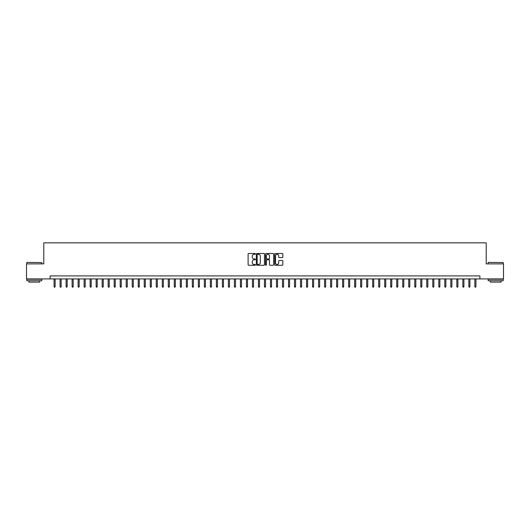 <?xml version="1.0" encoding="UTF-8"?>
<svg xmlns="http://www.w3.org/2000/svg" width="530" height="530" viewBox="0 0 530 530"><rect width="100%" height="100%" fill="white"/><g stroke="black" fill="none" stroke-linecap="round" stroke-linejoin="round"><path stroke-width="0.79" d="M255.381 253.89A0.411 0.411 0 0 0 254.97 253.479L248.702 253.479A0.59 0.59 0 0 0 248.113 254.069L248.113 264.689A0.59 0.59 0 0 0 248.702 265.278L254.97 265.278A0.411 0.411 0 0 0 255.381 264.868A0.411 0.411 0 0 0 254.97 264.457L254.155 264.457A1.888 1.888 0 0 1 252.267 262.569L252.267 261.681A1.888 1.888 0 0 1 254.155 259.793L254.97 259.793A0.411 0.411 0 0 0 255.381 259.382A0.411 0.411 0 0 0 254.97 258.965L254.155 258.965A1.888 1.888 0 0 1 252.267 257.077L252.267 256.195A1.888 1.888 0 0 1 254.155 254.307L254.97 254.307A0.411 0.411 0 0 0 255.381 253.89M282.245 257.64A0.59 0.59 0 0 0 282.834 257.05L282.834 254.069A0.59 0.59 0 0 0 282.245 253.479L275.282 253.479A0.59 0.59 0 0 0 274.692 254.069L274.692 264.689A0.59 0.59 0 0 0 275.282 265.278L282.245 265.278A0.59 0.59 0 0 0 282.834 264.689L282.834 261.091A0.59 0.59 0 0 0 282.245 260.502L279.264 260.502A0.59 0.59 0 0 0 278.674 261.091L278.674 262.873A1.577 1.577 0 0 1 277.097 264.457A1.577 1.577 0 0 1 275.52 262.873L275.52 255.884A1.577 1.577 0 0 1 277.097 254.307A1.577 1.577 0 0 1 278.674 255.884L278.674 257.05A0.59 0.59 0 0 0 279.264 257.64L282.245 257.64M50.092 278.919L26.5 278.919L26.5 263.887L43.785 263.887L43.785 242.846L486.215 242.846L486.215 263.887L503.5 263.887L503.5 278.919L479.908 278.919L479.908 275.911L50.092 275.911L50.092 278.919L479.908 278.919M264.483 254.069A0.59 0.59 0 0 0 263.894 253.479L256.931 253.479A0.59 0.59 0 0 0 256.341 254.069L256.341 264.689A0.59 0.59 0 0 0 256.931 265.278L263.894 265.278A0.59 0.59 0 0 0 264.483 264.689L264.483 254.069M266.106 253.479L273.069 253.479A0.59 0.59 0 0 1 273.659 254.069L273.659 264.689A0.59 0.59 0 0 1 273.069 265.278L270.088 265.278A0.59 0.59 0 0 1 269.498 264.689L269.498 260.382A0.59 0.59 0 0 0 268.909 259.793L266.935 259.793A0.59 0.59 0 0 0 266.345 260.382L266.345 264.868A0.411 0.411 0 0 1 265.927 265.278A0.411 0.411 0 0 1 265.517 264.868L265.517 254.069A0.59 0.59 0 0 1 266.106 253.479M257.58 254.307A0.411 0.411 0 0 0 257.169 254.718L257.169 264.039A0.411 0.411 0 0 0 257.58 264.457L258.435 264.457A1.888 1.888 0 0 0 260.323 262.569L260.323 256.195A1.888 1.888 0 0 0 258.435 254.307L257.58 254.307M269.498 255.91A1.577 1.577 0 0 0 267.922 254.334A1.577 1.577 0 0 0 266.345 255.91L266.345 258.375A0.59 0.59 0 0 0 266.935 258.965L268.909 258.965A0.59 0.59 0 0 0 269.498 258.375L269.498 255.91M55.146 286.372L54.901 287.154L54.305 287.154L54.06 286.372L55.146 286.372L55.146 278.919M54.06 286.372L54.06 278.919M26.984 262.383L41.83 262.569L26.984 262.383M34.317 280.721L26.798 280.721L26.798 279.217L41.83 279.217L41.83 280.721L34.317 280.721M39.724 280.721L39.724 282.099L28.905 282.099L28.905 280.721M488.349 262.383L503.202 262.569L488.349 262.383M495.683 280.721L488.17 280.721L488.17 279.217L503.202 279.217L503.202 280.721L495.683 280.721M501.095 280.721L501.095 282.099L490.276 282.099L490.276 280.721M61.155 286.372L60.917 287.154L60.314 287.154L60.076 286.372L61.155 286.372L61.155 278.919M60.076 286.372L60.076 278.919M67.164 286.372L66.926 287.154L66.323 287.154L66.084 286.372L67.164 286.372L67.164 278.919M66.084 286.372L66.084 278.919M73.18 286.372L72.935 287.154L72.338 287.154L72.093 286.372L73.18 286.372L73.18 278.919M72.093 286.372L72.093 278.919M79.189 286.372L78.95 287.154L78.347 287.154L78.109 286.372L79.189 286.372L79.189 278.919M78.109 286.372L78.109 278.919M85.197 286.372L84.959 287.154L84.356 287.154L84.118 286.372L85.197 286.372L85.197 278.919M84.118 286.372L84.118 278.919M91.213 286.372L90.974 287.154L90.372 287.154L90.133 286.372L91.213 286.372L91.213 278.919M90.133 286.372L90.133 278.919M97.222 286.372L96.983 287.154L96.38 287.154L96.142 286.372L97.222 286.372L97.222 278.919M96.142 286.372L96.142 278.919M103.237 286.372L102.992 287.154L102.396 287.154L102.151 286.372L103.237 286.372L103.237 278.919M102.151 286.372L102.151 278.919M109.246 286.372L109.008 287.154L108.405 287.154L108.166 286.372L109.246 286.372L109.246 278.919M108.166 286.372L108.166 278.919M115.255 286.372L115.017 287.154L114.414 287.154L114.175 286.372L115.255 286.372L115.255 278.919M114.175 286.372L114.175 278.919M121.271 286.372L121.025 287.154L120.429 287.154L120.184 286.372L121.271 286.372L121.271 278.919M120.184 286.372L120.184 278.919M127.279 286.372L127.041 287.154L126.438 287.154L126.2 286.372L127.279 286.372L127.279 278.919M126.2 286.372L126.2 278.919M133.288 286.372L133.05 287.154L132.447 287.154L132.208 286.372L133.288 286.372L133.288 278.919M132.208 286.372L132.208 278.919M139.304 286.372L139.065 287.154L138.463 287.154L138.224 286.372L139.304 286.372L139.304 278.919M138.224 286.372L138.224 278.919M145.313 286.372L145.074 287.154L144.471 287.154L144.233 286.372L145.313 286.372L145.313 278.919M144.233 286.372L144.233 278.919M151.328 286.372L151.083 287.154L150.487 287.154L150.242 286.372L151.328 286.372L151.328 278.919M150.242 286.372L150.242 278.919M157.337 286.372L157.099 287.154L156.496 287.154L156.257 286.372L157.337 286.372L157.337 278.919M156.257 286.372L156.257 278.919M163.346 286.372L163.107 287.154L162.505 287.154L162.266 286.372L163.346 286.372L163.346 278.919M162.266 286.372L162.266 278.919M169.361 286.372L169.116 287.154L168.52 287.154L168.275 286.372L169.361 286.372L169.361 278.919M168.275 286.372L168.275 278.919M175.37 286.372L175.132 287.154L174.529 287.154L174.29 286.372L175.37 286.372L175.37 278.919M174.29 286.372L174.29 278.919M181.379 286.372L181.141 287.154L180.538 287.154L180.299 286.372L181.379 286.372L181.379 278.919M180.299 286.372L180.299 278.919M187.395 286.372L187.156 287.154L186.553 287.154L186.308 286.372L187.395 286.372L187.395 278.919M186.308 286.372L186.308 278.919M193.404 286.372L193.165 287.154L192.562 287.154L192.324 286.372L193.404 286.372L193.404 278.919M192.324 286.372L192.324 278.919M199.419 286.372L199.174 287.154L198.578 287.154L198.333 286.372L199.419 286.372L199.419 278.919M198.333 286.372L198.333 278.919M205.428 286.372L205.19 287.154L204.587 287.154L204.348 286.372L205.428 286.372L205.428 278.919M204.348 286.372L204.348 278.919M211.437 286.372L211.198 287.154L210.595 287.154L210.357 286.372L211.437 286.372L211.437 278.919M210.357 286.372L210.357 278.919M217.452 286.372L217.207 287.154L216.611 287.154L216.366 286.372L217.452 286.372L217.452 278.919M216.366 286.372L216.366 278.919M223.461 286.372L223.223 287.154L222.62 287.154L222.381 286.372L223.461 286.372L223.461 278.919M222.381 286.372L222.381 278.919M229.47 286.372L229.232 287.154L228.629 287.154L228.39 286.372L229.47 286.372L229.47 278.919M228.39 286.372L228.39 278.919M235.486 286.372L235.247 287.154L234.644 287.154L234.399 286.372L235.486 286.372L235.486 278.919M234.399 286.372L234.399 278.919M241.494 286.372L241.256 287.154L240.653 287.154L240.415 286.372L241.494 286.372L241.494 278.919M240.415 286.372L240.415 278.919M247.51 286.372L247.265 287.154L246.669 287.154L246.423 286.372L247.51 286.372L247.51 278.919M246.423 286.372L246.423 278.919M253.519 286.372L253.28 287.154L252.677 287.154L252.439 286.372L253.519 286.372L253.519 278.919M252.439 286.372L252.439 278.919M259.528 286.372L259.289 287.154L258.686 287.154L258.448 286.372L259.528 286.372L259.528 278.919M258.448 286.372L258.448 278.919M265.543 286.372L265.298 287.154L264.702 287.154L264.457 286.372L265.543 286.372L265.543 278.919M264.457 286.372L264.457 278.919M271.552 286.372L271.314 287.154L270.711 287.154L270.472 286.372L271.552 286.372L271.552 278.919M270.472 286.372L270.472 278.919M277.561 286.372L277.322 287.154L276.72 287.154L276.481 286.372L277.561 286.372L277.561 278.919M276.481 286.372L276.481 278.919M283.577 286.372L283.331 287.154L282.735 287.154L282.49 286.372L283.577 286.372L283.577 278.919M282.49 286.372L282.49 278.919M289.585 286.372L289.347 287.154L288.744 287.154L288.505 286.372L289.585 286.372L289.585 278.919M288.505 286.372L288.505 278.919M295.601 286.372L295.356 287.154L294.753 287.154L294.514 286.372L295.601 286.372L295.601 278.919M294.514 286.372L294.514 278.919M301.61 286.372L301.371 287.154L300.768 287.154L300.53 286.372L301.61 286.372L301.61 278.919M300.53 286.372L300.53 278.919M307.619 286.372L307.38 287.154L306.777 287.154L306.539 286.372L307.619 286.372L307.619 278.919M306.539 286.372L306.539 278.919M313.634 286.372L313.389 287.154L312.793 287.154L312.548 286.372L313.634 286.372L313.634 278.919M312.548 286.372L312.548 278.919M319.643 286.372L319.404 287.154L318.802 287.154L318.563 286.372L319.643 286.372L319.643 278.919M318.563 286.372L318.563 278.919M325.652 286.372L325.413 287.154L324.81 287.154L324.572 286.372L325.652 286.372L325.652 278.919M324.572 286.372L324.572 278.919M331.667 286.372L331.422 287.154L330.826 287.154L330.581 286.372L331.667 286.372L331.667 278.919M330.581 286.372L330.581 278.919M337.676 286.372L337.438 287.154L336.835 287.154L336.596 286.372L337.676 286.372L337.676 278.919M336.596 286.372L336.596 278.919M343.692 286.372L343.447 287.154L342.844 287.154L342.605 286.372L343.692 286.372L343.692 278.919M342.605 286.372L342.605 278.919M349.701 286.372L349.462 287.154L348.859 287.154L348.621 286.372L349.701 286.372L349.701 278.919M348.621 286.372L348.621 278.919M355.709 286.372L355.471 287.154L354.868 287.154L354.63 286.372L355.709 286.372L355.709 278.919M354.63 286.372L354.63 278.919M361.725 286.372L361.48 287.154L360.884 287.154L360.639 286.372L361.725 286.372L361.725 278.919M360.639 286.372L360.639 278.919M367.734 286.372L367.495 287.154L366.892 287.154L366.654 286.372L367.734 286.372L367.734 278.919M366.654 286.372L366.654 278.919M373.743 286.372L373.504 287.154L372.901 287.154L372.663 286.372L373.743 286.372L373.743 278.919M372.663 286.372L372.663 278.919M379.758 286.372L379.513 287.154L378.917 287.154L378.672 286.372L379.758 286.372L379.758 278.919M378.672 286.372L378.672 278.919M385.767 286.372L385.529 287.154L384.926 287.154L384.687 286.372L385.767 286.372L385.767 278.919M384.687 286.372L384.687 278.919M391.776 286.372L391.537 287.154L390.935 287.154L390.696 286.372L391.776 286.372L391.776 278.919M390.696 286.372L390.696 278.919M397.792 286.372L397.553 287.154L396.95 287.154L396.712 286.372L397.792 286.372L397.792 278.919M396.712 286.372L396.712 278.919M403.8 286.372L403.562 287.154L402.959 287.154L402.72 286.372L403.8 286.372L403.8 278.919M402.72 286.372L402.72 278.919M409.816 286.372L409.571 287.154L408.975 287.154L408.729 286.372L409.816 286.372L409.816 278.919M408.729 286.372L408.729 278.919M415.825 286.372L415.586 287.154L414.983 287.154L414.745 286.372L415.825 286.372L415.825 278.919M414.745 286.372L414.745 278.919M421.834 286.372L421.595 287.154L420.992 287.154L420.754 286.372L421.834 286.372L421.834 278.919M420.754 286.372L420.754 278.919M427.849 286.372L427.604 287.154L427.008 287.154L426.763 286.372L427.849 286.372L427.849 278.919M426.763 286.372L426.763 278.919M433.858 286.372L433.619 287.154L433.017 287.154L432.778 286.372L433.858 286.372L433.858 278.919M432.778 286.372L432.778 278.919M439.867 286.372L439.628 287.154L439.025 287.154L438.787 286.372L439.867 286.372L439.867 278.919M438.787 286.372L438.787 278.919M445.882 286.372L445.644 287.154L445.041 287.154L444.802 286.372L445.882 286.372L445.882 278.919M444.802 286.372L444.802 278.919M451.891 286.372L451.653 287.154L451.05 287.154L450.811 286.372L451.891 286.372L451.891 278.919M450.811 286.372L450.811 278.919M457.907 286.372L457.662 287.154L457.065 287.154L456.82 286.372L457.907 286.372L457.907 278.919M456.82 286.372L456.82 278.919M463.916 286.372L463.677 287.154L463.074 287.154L462.836 286.372L463.916 286.372L463.916 278.919M462.836 286.372L462.836 278.919M469.925 286.372L469.686 287.154L469.083 287.154L468.845 286.372L469.925 286.372L469.925 278.919M468.845 286.372L468.845 278.919M475.94 286.372L475.695 287.154L475.099 287.154L474.853 286.372L475.94 286.372L475.94 278.919M474.853 286.372L474.853 278.919M26.798 263.887L26.798 262.569M41.83 263.887L41.83 262.569M488.17 263.887L488.17 262.569M503.202 263.887L503.202 262.569"/></g></svg>
